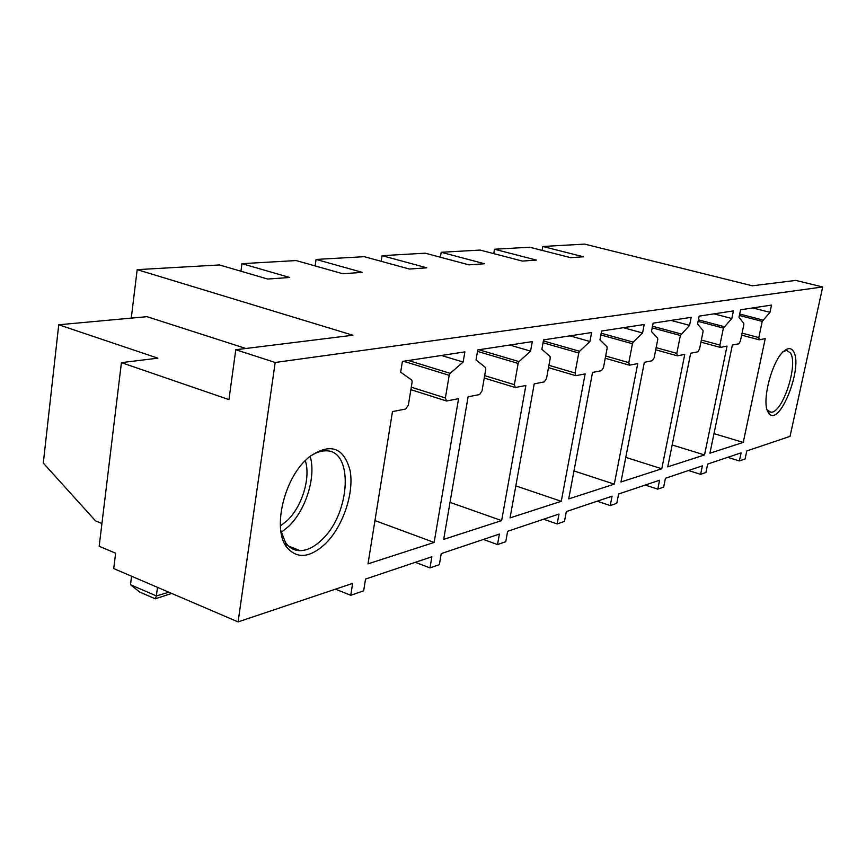 <?xml version="1.0" encoding="UTF-8"?>
<svg xmlns="http://www.w3.org/2000/svg" width="866" height="866" viewBox="0 0 866 866"><rect width="100%" height="100%" fill="white"/><g stroke="black" fill="none" stroke-linecap="round" stroke-linejoin="round"><path stroke-width="1.3" d="M350.752 595.288L363.655 590.828L365.549 579.062L431.874 556.762L429.98 567.901L439.354 564.664L441.238 553.612L499.39 534.073L497.506 544.552L505.755 541.705L507.628 531.302L559.014 514.036L557.163 523.93L564.48 521.408L566.332 511.579L612.067 496.196L610.249 505.582L616.787 503.319L618.605 494.01L659.578 480.229L657.792 489.138L663.659 487.114L665.445 478.259L702.369 465.854L700.616 474.341L705.92 472.5L707.674 464.068L741.112 452.831L739.391 460.929L745.074 458.969L746.784 450.926L790.052 436.377L822.7 286.96L275.182 362.475L238.085 621.896L352.646 583.392L350.752 595.288L335.478 589.161M429.98 567.901L415.312 562.326M497.506 544.552L483.401 539.442M557.163 523.93L543.599 519.21M610.249 505.582L597.194 501.197M657.792 489.138L645.213 485.057M700.616 474.341L688.492 470.519M739.391 460.929L727.689 457.345M325.822 543.328C343.163 525.954 354.162 493.122 350.145 470.812C343.867 447.018 330.163 442.429 309.065 457.053L306.932 458.958C283.875 479.396 272.509 528.552 286.397 546.792C296.757 559.339 309.898 558.18 325.822 543.328M727.029 346.108L704.523 454.942L667.751 466.85L690.689 353.22L697.877 351.812L699.533 348.998L703.051 331.7L702.943 330.347L697.563 324.068L699.165 316.122L733.394 310.905L731.824 318.515L723.391 328.073L719.895 345.069L720.36 347.407L727.029 346.108M684.768 354.378L661.776 468.777L620.954 481.994L644.347 362.291L652.369 360.721L654.166 357.734L657.749 339.504L657.608 338.086L651.481 331.526L653.116 323.159L691.198 317.346L689.585 325.356L680.384 335.488L676.801 353.371L677.353 355.818L684.768 354.378M637.755 363.579L614.297 484.148L568.713 498.903L592.539 372.434L601.524 370.68L603.494 367.509L607.142 348.229L606.958 346.736L599.932 339.883L601.599 331.018L644.217 324.512L642.572 332.977L633.219 342.124L632.461 343.737L628.813 362.627L629.474 365.192L637.755 363.579M585.145 373.885L561.265 501.306L510.052 517.879L534.225 383.855L544.368 381.863L546.522 378.485L550.246 358.048L549.997 356.456L541.878 349.29L543.577 339.883L591.608 332.544L589.93 341.496L579.581 351.271L578.759 352.992L575.035 372.986L575.836 375.692L585.145 373.885M525.868 385.489L501.641 520.607L443.684 539.366L468.105 396.801L479.645 394.539L482.016 390.912L485.783 369.154L485.469 367.476L476.029 359.953L477.751 349.929L532.276 341.605L530.577 351.12L519.037 361.598L518.139 363.439L514.372 384.677L515.324 387.535L525.868 385.489M458.569 398.663L434.137 542.452L367.996 563.863L392.471 411.599L405.721 409.012L408.362 405.115L412.151 381.852L411.751 380.066L400.677 372.163L402.409 361.425L464.869 351.899L463.148 362.042L450.179 373.343L449.194 375.314L445.384 397.97L446.531 401.001L458.569 398.663M732.365 345.058L738.86 343.791L740.398 341.117L743.829 324.663L743.753 323.375L739.012 317.346L740.582 309.801L771.509 305.081L769.971 312.334L762.221 321.383L758.8 337.567L759.19 339.808L765.23 338.628L743.234 442.418L709.925 453.199L732.365 345.058M793.472 351.444C791.372 348.002 788.428 347.71 784.618 350.568C772.126 359.13 760.727 403.296 768.499 412.714L768.781 413.114C779.086 428.497 803.67 366.675 793.472 351.444M493.761 253.63L494.508 249.246L529.7 247.232L570.672 257.667L583.413 256.769L542.798 246.485L584.647 244.104L752.305 285.802L795.811 280.411L822.7 286.96M494.508 249.246L536.433 260.081L522.393 261.077L480.078 250.068L441.205 252.287L484.516 263.751L468.928 264.844L425.217 253.197L382.058 255.665L426.808 267.81L409.434 269.045L364.261 256.682L316.068 259.432L362.302 272.368L342.795 273.743L296.129 260.569L241.95 263.665L289.709 277.488L267.659 279.036L219.466 264.953L137.174 269.651L352.917 335.229L235.779 349.734L275.182 362.475M131.275 318.114L137.174 269.651M101.928 523.497L95.487 520.834L43.3 463.072L58.736 324.772L146.982 316.675L245.857 348.478M240.921 271.22L241.95 263.665M434.137 542.452L374.956 520.563M463.148 362.042L441.389 355.482M501.641 520.607L450.017 502.367M530.577 351.12L509.706 345.047M561.265 501.306L515.822 485.891M589.93 341.496L569.893 335.856M614.297 484.148L573.985 470.942M642.572 332.977L623.325 327.705M661.776 468.777L625.772 457.356M689.585 325.356L671.074 320.42M704.523 454.942L672.168 444.972M731.824 318.515L713.995 313.86M743.234 442.418L713.985 433.639M769.971 312.334L752.803 307.939M315.116 265.927L316.068 259.432M381.181 261.315L382.058 255.665M440.393 257.245L441.205 252.287M542.105 250.393L542.798 246.485M238.085 621.896L113.727 568.572L115.622 553.201L99.179 546.262L121.424 362.637L228.938 399.605L235.779 349.734M58.736 324.772L157.861 358.167L121.424 362.637M280.79 530.512L285.488 542.473C289.255 547.907 294.148 550.635 300.166 550.668C307.462 550.473 314.813 546.717 322.228 539.388C350.784 512.791 353.804 449.324 325.454 450.84C320.074 450.861 314.455 453.059 308.61 457.443M281.201 532.384L288.551 526.452C305.969 509.998 316.274 476.538 310.158 456.317M305.297 460.56C310.894 477.588 302.137 506.578 287.155 520.628L280.378 525.976M782.171 352.17L786.534 350.329L790.442 352.96C798.56 364.694 782.409 413.634 770.859 412.194L767.244 410.04M168.848 592.214L156.378 595.916L155.241 598.796L139.762 592.084L130.495 584.723L131.567 576.226M157.493 587.343L156.378 595.916L130.495 584.723M171.717 593.448L155.241 598.796M411.285 387.178L445.384 397.97M449.194 375.314L403.545 361.252M408.395 360.516L450.179 373.343M484.657 375.638L514.372 384.677M518.139 363.439L477.502 351.39M478.941 349.745L519.037 361.598M548.914 365.311L575.035 372.986M578.759 352.992L543.058 342.763M543.393 340.923L579.581 351.271M605.67 356.023L628.813 362.627M632.461 343.737L600.863 334.947M601.188 333.226L633.219 342.124M656.147 347.645L676.801 353.371M680.384 335.488L652.195 327.846M652.52 326.222L681.087 333.951M701.352 340.046L719.895 345.069M723.391 328.073L698.115 321.373M698.418 319.846L724.052 326.623M742.065 333.139L758.8 337.567M762.221 321.383L739.412 315.473M739.705 314.022L762.838 320.009M410.874 389.678L446.001 400.828M484.246 378.052L514.902 387.405M548.492 367.639L575.489 375.595M605.237 358.264L629.203 365.116M655.724 349.81L677.125 355.753M700.93 342.135L720.166 347.353M741.642 335.142L759.027 339.764M288.584 546.132L300.166 550.668M285.488 542.473L286.397 546.792M770.859 412.194L767.731 411.296M767.449 410.332L768.781 413.114"/></g></svg>
